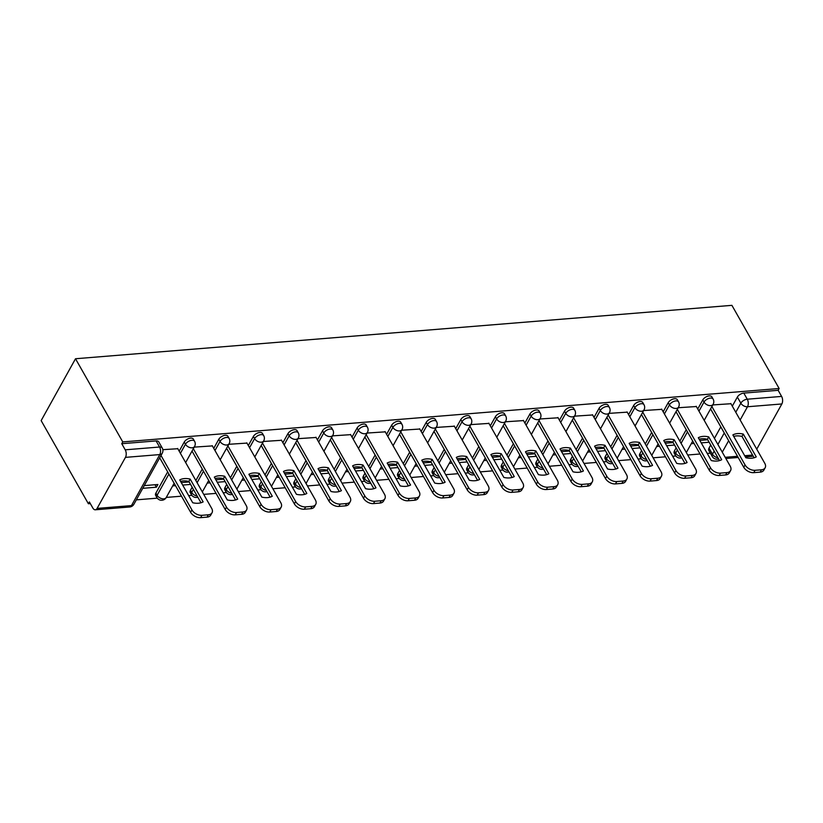 <?xml version="1.0" encoding="UTF-8"?>
<svg xmlns="http://www.w3.org/2000/svg" width="823" height="823" viewBox="0 0 823 823"><rect width="100%" height="100%" fill="white"/><g stroke="black" fill="none" stroke-linecap="round" stroke-linejoin="round"><path stroke-width="1.23" d="M193.323 439.071A5.35 2.85 150.4 0 0 190.669 438.103A5.35 2.85 150.4 0 0 184.229 442.074L185.463 444.235A5.35 2.85 -29.6 0 1 191.903 440.274A5.35 2.85 -29.6 0 1 194.557 441.231L193.323 439.071M227.889 436.252A5.35 2.85 150.4 0 0 225.235 435.295A5.35 2.85 150.4 0 0 218.805 439.256L220.039 441.426A5.35 2.85 -29.6 0 1 226.469 437.455A5.35 2.85 -29.6 0 1 229.123 438.422L227.889 436.252M262.465 433.443A5.35 2.85 150.4 0 0 259.811 432.476A5.35 2.85 150.4 0 0 253.371 436.447L254.605 438.618A5.35 2.85 -29.6 0 1 261.045 434.647A5.35 2.85 -29.6 0 1 263.689 435.604L262.465 433.443M297.031 430.624A5.35 2.85 150.4 0 0 294.377 429.668A5.35 2.85 150.4 0 0 287.947 433.639L289.171 435.799A5.35 2.85 -29.6 0 1 295.611 431.838A5.35 2.85 -29.6 0 1 298.265 432.795L297.031 430.624M331.607 427.816A5.35 2.85 150.4 0 0 328.953 426.849A5.35 2.85 150.4 0 0 322.513 430.82L323.748 432.991A5.35 2.85 -29.6 0 1 330.177 429.02A5.35 2.85 -29.6 0 1 332.831 429.987L331.607 427.816M366.173 425.007A5.35 2.85 150.4 0 0 363.519 424.04A5.35 2.85 150.4 0 0 357.089 428.011L358.314 430.172A5.35 2.85 -29.6 0 1 364.754 426.211A5.35 2.85 -29.6 0 1 367.408 427.168L366.173 425.007M400.739 422.189A5.35 2.85 150.4 0 0 398.095 421.232A5.35 2.85 150.4 0 0 391.655 425.193L392.89 427.363A5.35 2.85 -29.6 0 1 399.32 423.392A5.35 2.85 -29.6 0 1 401.974 424.359L400.739 422.189M435.316 419.38A5.35 2.85 150.4 0 0 432.661 418.413A5.35 2.85 150.4 0 0 426.221 422.384L427.456 424.555A5.35 2.85 -29.6 0 1 433.896 420.584A5.35 2.85 -29.6 0 1 436.55 421.541L435.316 419.38M469.882 416.561A5.35 2.85 150.4 0 0 467.227 415.605A5.35 2.85 150.4 0 0 460.798 419.565L462.032 421.736A5.35 2.85 -29.6 0 1 468.462 417.775A5.35 2.85 -29.6 0 1 471.116 418.732L469.882 416.561M504.458 413.753A5.35 2.85 150.4 0 0 501.804 412.786A5.35 2.85 150.4 0 0 495.364 416.757L496.598 418.928A5.35 2.85 -29.6 0 1 503.038 414.957A5.35 2.85 -29.6 0 1 505.682 415.924L504.458 413.753M539.024 410.944A5.35 2.85 150.4 0 0 536.37 409.977A5.35 2.85 150.4 0 0 529.94 413.948L531.164 416.109A5.35 2.85 -29.6 0 1 537.604 412.148A5.35 2.85 -29.6 0 1 540.258 413.105L539.024 410.944M573.6 408.126A5.35 2.85 150.4 0 0 570.946 407.169A5.35 2.85 150.4 0 0 564.506 411.13L565.74 413.3A5.35 2.85 -29.6 0 1 572.17 409.329A5.35 2.85 -29.6 0 1 574.824 410.296L573.6 408.126M608.166 405.317A5.35 2.85 150.4 0 0 605.512 404.35A5.35 2.85 150.4 0 0 599.082 408.321L600.306 410.492A5.35 2.85 -29.6 0 1 606.746 406.521A5.35 2.85 -29.6 0 1 609.401 407.478L608.166 405.317M642.732 402.498A5.35 2.85 150.4 0 0 640.088 401.542A5.35 2.85 150.4 0 0 633.648 405.502L634.883 407.673A5.35 2.85 -29.6 0 1 641.312 403.712A5.35 2.85 -29.6 0 1 643.967 404.669L642.732 402.498M677.308 399.69A5.35 2.85 150.4 0 0 674.654 398.723A5.35 2.85 150.4 0 0 668.214 402.694L669.449 404.865A5.35 2.85 -29.6 0 1 675.889 400.894A5.35 2.85 -29.6 0 1 678.543 401.861L677.308 399.69M711.874 396.871A5.35 2.85 150.4 0 0 709.22 395.914A5.35 2.85 150.4 0 0 702.791 399.885L704.025 402.046A5.35 2.85 -29.6 0 1 710.455 398.085A5.35 2.85 -29.6 0 1 713.109 399.042L711.874 396.871M735.772 412.272L740.834 403.177A5.35 2.85 -29.6 0 1 747.263 399.206L781.613 396.419L778.147 390.308L779.144 388.507L122.75 441.91L75.51 358.746L41.15 420.604L88.39 503.758L90.324 503.604M136.34 499.859L157.286 498.152M166.277 497.421L181.482 496.187M188.652 495.6L191.862 495.343M203.723 494.376L216.058 493.378M223.228 492.792L226.428 492.535M238.3 491.568L250.624 490.559M257.794 489.973L260.994 489.716M272.866 488.749L285.2 487.751M292.371 487.165L295.57 486.907M307.432 485.94L319.766 484.932M326.937 484.356L330.136 484.089M342.008 483.122L354.332 482.124M361.513 481.537L364.712 481.28M376.574 480.313L388.909 479.315M396.079 478.729L399.278 478.472M411.15 477.505L423.475 476.496M430.645 475.91L433.855 475.653M445.716 474.686L458.051 473.688M465.221 473.102L468.421 472.844M480.293 471.877L492.617 470.869M499.787 470.293L502.987 470.026M514.859 469.059L527.193 468.061M534.364 467.474L537.563 467.217M549.425 466.25L561.759 465.252M568.93 464.666L572.129 464.398M584.001 463.442L596.325 462.433M603.506 461.847L606.705 461.59M618.567 460.623L630.902 459.625M638.072 459.039L641.271 458.781M653.143 457.814L665.468 456.806M672.638 456.23L675.848 455.963M687.709 454.996L700.044 453.998M707.214 453.411L710.362 453.154M779.144 388.507L731.904 305.343L75.51 358.746M88.39 503.758L89.388 501.958L92.865 508.069A5.35 2.983 -94.7 0 0 95.303 509.797A5.35 2.983 -94.7 0 0 97.104 508.398L125.456 457.372A5.35 2.983 -94.7 0 0 125.219 449.821L159.569 447.023A5.35 2.85 -29.6 0 1 162.224 447.99L158.746 441.879A5.35 2.85 -29.6 0 0 156.103 440.922L159.569 447.023A5.35 2.983 -94.7 0 1 159.806 454.574L125.456 457.372M122.75 441.91L121.753 443.71L125.219 449.821M709.015 448.103L712.481 454.214A5.35 2.85 -29.6 0 0 712.255 456.498L708.788 450.387A5.35 2.85 -29.6 0 1 709.015 448.103L710.712 445.037M714.426 438.361L720.804 426.88M732.305 406.161L737.357 397.067L740.834 403.177A5.35 3.415 -150.9 0 0 747.5 406.757L740.155 419.987M756.738 449.173L781.85 403.959L747.5 406.757A5.35 2.983 -94.7 0 0 747.263 399.206L743.797 393.106A5.35 2.85 150.4 0 0 737.357 397.067M752.963 455.736A5.35 2.983 85.3 0 1 751.697 456.395L745.371 456.909M781.613 396.419A5.35 2.983 85.3 0 1 781.85 403.959M696.34 406.531L678.214 407.735M661.774 409.34L643.637 410.543M627.208 412.158L609.071 413.362M592.632 414.967L574.495 416.171M558.066 417.786L539.929 418.989M523.49 420.594L505.363 421.798M488.924 423.403L470.787 424.606M454.347 426.221L436.221 427.425M419.781 429.03L401.645 430.234M385.215 431.849L367.079 433.052M350.639 434.657L332.502 435.861M316.073 437.466L297.936 438.68M281.497 440.284L263.37 441.488M246.931 443.093L228.794 444.297M212.355 445.912L194.228 447.115M142.76 488.317L156.411 487.206L155.002 484.737M156.411 487.206L157.913 484.5L144.262 485.611M177.789 448.72L162.831 449.667M155.886 493.1L157.111 495.271A5.35 2.85 -29.6 0 0 156.895 497.555L155.66 495.384A5.35 2.85 150.4 0 1 155.886 493.1L167.676 471.877M179.177 451.169L184.229 442.074M190.452 490.292L191.687 492.463A5.35 2.85 -29.6 0 0 191.461 494.746L190.226 492.576A5.35 2.85 150.4 0 1 190.452 490.292L192.16 487.226M195.864 480.55L202.242 469.069M213.754 448.36L218.805 439.256M225.029 487.483L226.253 489.644A5.35 2.85 -29.6 0 0 226.037 491.928L224.802 489.767A5.35 2.85 150.4 0 1 225.029 487.483L226.726 484.408M230.44 477.731L236.818 466.25M248.32 445.541L253.371 436.447M259.595 484.665L260.829 486.835A5.35 2.85 -29.6 0 0 260.603 489.119L259.368 486.949A5.35 2.85 150.4 0 1 259.595 484.665L261.303 481.599M265.006 474.922L271.384 463.442M282.886 442.733L287.947 433.639M294.161 481.856L295.395 484.017A5.35 2.85 -29.6 0 0 295.169 486.311L293.945 484.14A5.35 2.85 150.4 0 1 294.161 481.856L295.869 478.78M299.582 472.104L305.961 460.623M317.462 439.914L322.513 430.82M328.737 479.037L329.972 481.208A5.35 2.85 -29.6 0 0 329.745 483.492L328.511 481.321A5.35 2.85 150.4 0 1 328.737 479.037L330.445 475.972M334.148 469.295L340.527 457.814M352.028 437.106L357.089 428.011M363.303 476.229L364.538 478.4A5.35 2.85 -29.6 0 0 364.311 480.683L363.087 478.513A5.35 2.85 150.4 0 1 363.303 476.229L365.011 473.163M368.725 466.487L375.103 455.006M386.604 434.297L391.655 425.193M397.879 473.42L399.104 475.581A5.35 2.85 -29.6 0 0 398.888 477.865L397.653 475.704A5.35 2.85 150.4 0 1 397.879 473.42L399.577 470.345M403.291 463.668L409.669 452.187M421.17 431.478L426.221 422.384M432.445 470.602L433.68 472.772A5.35 2.85 -29.6 0 0 433.454 475.056L432.219 472.886A5.35 2.85 150.4 0 1 432.445 470.602L434.153 467.536M437.857 460.859L444.235 449.379M455.747 428.67L460.798 419.565M467.022 467.793L468.246 469.954A5.35 2.85 -29.6 0 0 468.03 472.237L466.795 470.077A5.35 2.85 150.4 0 1 467.022 467.793L468.719 464.717M472.433 458.041L478.811 446.56M490.313 425.851L495.364 416.757M501.588 464.974L502.822 467.145A5.35 2.85 -29.6 0 0 502.596 469.429L501.361 467.258A5.35 2.85 150.4 0 1 501.588 464.974L503.295 461.909M506.999 455.232L513.377 443.751M524.879 423.043L529.94 413.948M536.154 462.166L537.388 464.337A5.35 2.85 -29.6 0 0 537.162 466.62L535.938 464.45A5.35 2.85 150.4 0 1 536.154 462.166L537.861 459.1M541.575 452.424L547.953 440.943M559.455 420.234L564.506 411.13M570.73 459.347L571.964 461.518A5.35 2.85 -29.6 0 0 571.738 463.802L570.504 461.641A5.35 2.85 150.4 0 1 570.73 459.347L572.438 456.281M576.141 449.605L582.519 438.124M594.021 417.415L599.082 408.321M605.296 456.539L606.53 458.709A5.35 2.85 -29.6 0 0 606.304 460.993L605.08 458.823A5.35 2.85 150.4 0 1 605.296 456.539L607.004 453.473M610.717 446.796L617.096 435.316M628.597 414.607L633.648 405.502M639.872 453.73L641.096 455.891A5.35 2.85 -29.6 0 0 640.88 458.174L639.646 456.014A5.35 2.85 150.4 0 1 639.872 453.73L641.57 450.654M645.283 443.978L651.662 432.497M663.163 411.788L668.214 402.694M674.438 450.911L675.673 453.082A5.35 2.85 -29.6 0 0 675.446 455.366L674.212 453.195A5.35 2.85 150.4 0 1 674.438 450.911L676.146 447.846M679.849 441.169L686.228 429.688M697.739 408.98L702.791 399.885M730.917 403.723L712.78 404.926M172.686 485.879L175.505 485.652M182.675 485.066L190.566 484.428M207.262 483.07L210.071 482.844M217.241 482.257L225.142 481.62M241.828 480.262L244.647 480.025M251.817 479.449L259.708 478.801M276.394 477.443L279.213 477.217M286.383 476.63L294.284 475.992M310.971 474.634L313.779 474.408M320.949 473.822L328.85 473.174M345.537 471.816L348.355 471.589M355.526 471.003L363.427 470.365M380.113 469.007L382.921 468.781M390.092 468.194L397.993 467.557M414.679 466.199L417.498 465.962M424.668 465.386L432.559 464.738M449.255 463.38L452.064 463.154M459.234 462.567L467.135 461.929M483.821 460.571L486.64 460.345M493.81 459.759L501.701 459.111M518.387 457.753L521.206 457.526M528.376 456.94L536.277 456.302M552.963 454.944L555.772 454.718M562.953 454.131L570.843 453.494M587.529 452.136L590.348 451.899M597.519 451.323L605.419 450.675M622.106 449.317L624.914 449.091M632.085 448.504L639.985 447.866M656.672 446.508L659.49 446.272M666.661 445.696L674.562 445.048M691.248 443.69L694.056 443.463M701.227 442.877L709.128 442.239M707.729 439.77L699.828 440.408M121.753 443.71L156.103 440.922M778.147 390.308L743.797 393.106M673.152 442.579L665.251 443.227M638.586 445.397L630.685 446.035M604.01 448.206L596.119 448.854M569.444 451.025L561.543 451.662M534.868 453.833L526.977 454.471M500.302 456.642L492.401 457.29M465.736 459.46L457.835 460.098M431.159 462.269L423.259 462.917M396.593 465.088L388.693 465.725M362.017 467.896L354.127 468.534M327.451 470.705L319.55 471.353M292.875 473.523L284.984 474.161M258.309 476.332L250.408 476.98M223.743 479.151L215.842 479.788M189.167 481.959L181.266 482.607M733.705 436.385A16.738 10.668 -150.9 0 1 741.986 436.416L754.115 457.773M711.885 406.541L745.062 464.933A8.035 5.123 29.1 0 0 755.061 470.303L761.491 469.789A8.035 5.123 29.1 0 0 765.153 467.773L763.857 470.118A8.035 5.123 -150.9 0 1 760.185 472.135L753.765 472.649A8.035 5.123 -150.9 0 1 743.755 467.279L710.578 408.887M743.292 434.071A16.738 10.668 -150.9 0 0 732.871 434.914L745.844 457.742A16.738 10.668 -150.9 0 0 756.255 456.899L743.292 434.071L741.986 436.416M765.153 467.773A8.035 5.123 29.1 0 0 764.783 463.328L730.773 403.455M699.139 439.204A16.738 10.668 -150.9 0 1 707.42 439.225L719.549 460.582M677.308 409.35L710.486 467.752A8.035 5.123 29.1 0 0 720.495 473.122L726.925 472.597A8.035 5.123 29.1 0 0 730.587 470.591L729.281 472.927A8.035 5.123 -150.9 0 1 725.619 474.943L719.189 475.468A8.035 5.123 -150.9 0 1 709.189 470.098L676.012 411.695M708.716 436.879A16.738 10.668 -150.9 0 0 698.305 437.733L711.267 460.551A16.738 10.668 -150.9 0 0 721.689 459.707L708.716 436.879L707.42 439.225M730.587 470.591A8.035 5.123 29.1 0 0 730.207 466.147L696.196 406.274M664.572 442.013A16.738 10.668 -150.9 0 1 672.844 442.044L684.973 463.39M642.742 412.169L675.92 470.561A8.035 5.123 29.1 0 0 685.929 475.931L692.349 475.406A8.035 5.123 29.1 0 0 696.011 473.4L694.715 475.745A8.035 5.123 -150.9 0 1 691.053 477.752L684.623 478.276A8.035 5.123 -150.9 0 1 674.613 472.906L641.436 414.504M674.15 439.698A16.738 10.668 -150.9 0 0 663.729 440.542L676.701 463.37A16.738 10.668 -150.9 0 0 687.112 462.526L674.15 439.698L672.844 442.044M696.011 473.4A8.035 5.123 29.1 0 0 695.641 468.956L661.63 409.082M629.996 444.832A16.738 10.668 -150.9 0 1 638.278 444.852L650.407 466.209M608.176 414.977L641.343 473.379A8.035 5.123 29.1 0 0 651.353 478.749L657.783 478.225A8.035 5.123 29.1 0 0 661.445 476.208L660.139 478.554A8.035 5.123 -150.9 0 1 656.476 480.57L650.047 481.095A8.035 5.123 -150.9 0 1 640.047 475.725L606.87 417.323M639.574 442.507A16.738 10.668 -150.9 0 0 629.163 443.36L642.125 466.178A16.738 10.668 -150.9 0 0 652.546 465.334L639.574 442.507L638.278 444.852M661.445 476.208A8.035 5.123 29.1 0 0 661.075 471.774L627.054 411.901M595.43 447.64A16.738 10.668 -150.9 0 1 603.701 447.671L615.841 469.017M573.6 417.786L606.777 476.188A8.035 5.123 29.1 0 0 616.787 481.558L623.206 481.033A8.035 5.123 29.1 0 0 626.869 479.027L625.573 481.373A8.035 5.123 -150.9 0 1 621.91 483.379L615.481 483.903A8.035 5.123 -150.9 0 1 605.471 478.533L572.304 420.131M605.008 445.325A16.738 10.668 -150.9 0 0 594.597 446.169L607.559 468.997A16.738 10.668 -150.9 0 0 617.97 468.143L605.008 445.325L603.701 447.671M626.869 479.027A8.035 5.123 29.1 0 0 626.498 474.583L592.488 414.71M560.854 450.448A16.738 10.668 -150.9 0 1 569.135 450.479L581.264 471.836M539.034 420.604L572.211 478.996A8.035 5.123 29.1 0 0 582.211 484.377L588.64 483.852A8.035 5.123 29.1 0 0 592.303 481.836L590.996 484.181A8.035 5.123 -150.9 0 1 587.334 486.198L580.915 486.712A8.035 5.123 -150.9 0 1 570.905 481.342L537.728 422.95M570.442 448.134A16.738 10.668 -150.9 0 0 560.021 448.977L572.993 471.805A16.738 10.668 -150.9 0 0 583.404 470.962L570.442 448.134L569.135 450.479M592.303 481.836A8.035 5.123 29.1 0 0 591.932 477.391L557.912 417.518M526.288 453.267A16.738 10.668 -150.9 0 1 534.569 453.288L546.698 474.645M504.458 423.413L537.635 481.815A8.035 5.123 29.1 0 0 547.645 487.185L554.064 486.66A8.035 5.123 29.1 0 0 557.737 484.654L556.43 486.99A8.035 5.123 -150.9 0 1 552.768 489.006L546.338 489.531A8.035 5.123 -150.9 0 1 536.339 484.161L503.162 425.758M535.866 450.942A16.738 10.668 -150.9 0 0 525.455 451.796L538.417 474.624A16.738 10.668 -150.9 0 0 548.838 473.77L535.866 450.942L534.569 453.288M557.737 484.654A8.035 5.123 29.1 0 0 557.356 480.21L523.346 420.337M491.712 456.076A16.738 10.668 -150.9 0 1 499.993 456.107L512.122 477.463M469.892 426.232L503.069 484.624A8.035 5.123 29.1 0 0 513.068 489.994L519.498 489.479A8.035 5.123 29.1 0 0 523.161 487.463L521.864 489.808A8.035 5.123 -150.9 0 1 518.192 491.815L511.772 492.339A8.035 5.123 -150.9 0 1 501.763 486.969L468.585 428.567M501.3 453.761A16.738 10.668 -150.9 0 0 490.878 454.605L503.851 477.433A16.738 10.668 -150.9 0 0 514.262 476.589L501.3 453.761L499.993 456.107M523.161 487.463A8.035 5.123 29.1 0 0 522.79 483.019L488.78 423.145M457.146 458.895A16.738 10.668 -150.9 0 1 465.427 458.915L477.556 480.272M435.316 429.04L468.493 487.442A8.035 5.123 29.1 0 0 478.502 492.812L484.932 492.288A8.035 5.123 29.1 0 0 488.595 490.271L487.288 492.617A8.035 5.123 -150.9 0 1 483.626 494.633L477.196 495.158A8.035 5.123 -150.9 0 1 467.197 489.788L434.019 431.386M466.723 456.57A16.738 10.668 -150.9 0 0 456.312 457.423L469.275 480.241A16.738 10.668 -150.9 0 0 479.696 479.398L466.723 456.57L465.427 458.915M488.595 490.271A8.035 5.123 29.1 0 0 488.214 485.837L454.203 425.964M422.58 461.703A16.738 10.668 -150.9 0 1 430.851 461.734L442.98 483.08M400.75 431.849L433.927 490.251A8.035 5.123 29.1 0 0 443.926 495.621L450.356 495.096A8.035 5.123 29.1 0 0 454.018 493.09L452.722 495.436A8.035 5.123 -150.9 0 1 449.06 497.442L442.63 497.966A8.035 5.123 -150.9 0 1 432.62 492.596L399.443 434.194M432.157 459.388A16.738 10.668 -150.9 0 0 421.736 460.232L434.709 483.06A16.738 10.668 -150.9 0 0 445.12 482.206L432.157 459.388L430.851 461.734M454.018 493.09A8.035 5.123 29.1 0 0 453.648 488.646L419.637 428.773M388.003 464.511A16.738 10.668 -150.9 0 1 396.285 464.542L408.414 485.899M366.184 434.667L399.35 493.059A8.035 5.123 29.1 0 0 409.36 498.44L415.79 497.915A8.035 5.123 29.1 0 0 419.452 495.899L418.146 498.244A8.035 5.123 -150.9 0 1 414.483 500.261L408.054 500.775A8.035 5.123 -150.9 0 1 398.054 495.405L364.877 437.013M397.581 462.197A16.738 10.668 -150.9 0 0 387.17 463.04L400.132 485.868A16.738 10.668 -150.9 0 0 410.554 485.025L397.581 462.197L396.285 464.542M419.452 495.899A8.035 5.123 29.1 0 0 419.082 491.465L385.061 431.581M353.437 467.33A16.738 10.668 -150.9 0 1 361.709 467.351L373.848 488.708M331.607 437.476L364.784 495.878A8.035 5.123 29.1 0 0 374.794 501.248L381.214 500.723A8.035 5.123 29.1 0 0 384.876 498.717L383.58 501.053A8.035 5.123 -150.9 0 1 379.917 503.069L373.488 503.594A8.035 5.123 -150.9 0 1 363.478 498.224L330.311 439.821M363.015 465.016A16.738 10.668 -150.9 0 0 352.604 465.859L365.566 488.687A16.738 10.668 -150.9 0 0 375.977 487.833L363.015 465.016L361.709 467.351M384.876 498.717A8.035 5.123 29.1 0 0 384.506 494.273L350.495 434.4M318.861 470.139A16.738 10.668 -150.9 0 1 327.143 470.17L339.271 491.526M297.041 440.295L330.218 498.687A8.035 5.123 29.1 0 0 340.218 504.057L346.648 503.542A8.035 5.123 29.1 0 0 350.31 501.526L349.003 503.871A8.035 5.123 -150.9 0 1 345.341 505.878L338.922 506.402A8.035 5.123 -150.9 0 1 328.912 501.032L295.735 442.64M328.449 467.824A16.738 10.668 -150.9 0 0 318.028 468.668L331 491.496A16.738 10.668 -150.9 0 0 341.411 490.652L328.449 467.824L327.143 470.17M350.31 501.526A8.035 5.123 29.1 0 0 349.94 497.082L315.919 437.208M284.295 472.958A16.738 10.668 -150.9 0 1 292.577 472.978L304.705 494.335M262.465 443.103L295.642 501.505A8.035 5.123 29.1 0 0 305.652 506.875L312.071 506.351A8.035 5.123 29.1 0 0 315.744 504.334L314.437 506.68A8.035 5.123 -150.9 0 1 310.775 508.696L304.345 509.221A8.035 5.123 -150.9 0 1 294.346 503.851L261.169 445.449M293.873 470.633A16.738 10.668 -150.9 0 0 283.462 471.486L296.424 494.304A16.738 10.668 -150.9 0 0 306.845 493.461L293.873 470.633L292.577 472.978M315.744 504.334A8.035 5.123 29.1 0 0 315.363 499.9L281.353 440.027M249.719 475.766A16.738 10.668 -150.9 0 1 258 475.797L270.129 497.143M227.899 445.912L261.076 504.314A8.035 5.123 29.1 0 0 271.076 509.684L277.505 509.159A8.035 5.123 29.1 0 0 281.168 507.153L279.861 509.499A8.035 5.123 -150.9 0 1 276.199 511.505L269.779 512.029A8.035 5.123 -150.9 0 1 259.77 506.659L226.592 448.257M259.307 473.451A16.738 10.668 -150.9 0 0 248.885 474.295L261.858 497.123A16.738 10.668 -150.9 0 0 272.269 496.269L259.307 473.451L258 475.797M281.168 507.153A8.035 5.123 29.1 0 0 280.797 502.709L246.787 442.836M215.153 478.575A16.738 10.668 -150.9 0 1 223.434 478.605L235.563 499.962M193.323 448.73L226.5 507.133A8.035 5.123 29.1 0 0 236.51 512.503L242.939 511.978A8.035 5.123 29.1 0 0 246.602 509.962L245.295 512.307A8.035 5.123 -150.9 0 1 241.633 514.324L235.203 514.838A8.035 5.123 -150.9 0 1 225.204 509.468L192.026 451.076M224.73 476.26A16.738 10.668 -150.9 0 0 214.319 477.114L227.282 499.931A16.738 10.668 -150.9 0 0 237.703 499.088L224.73 476.26L223.434 478.605M246.602 509.962A8.035 5.123 29.1 0 0 246.221 505.528L212.211 445.654M180.587 481.393A16.738 10.668 -150.9 0 1 188.858 481.414L200.987 502.771M160.999 455.479L191.934 509.941A8.035 5.123 29.1 0 0 201.933 515.311L208.363 514.787A8.035 5.123 29.1 0 0 212.025 512.78L210.729 515.126A8.035 5.123 -150.9 0 1 207.067 517.132L200.637 517.657A8.035 5.123 -150.9 0 1 190.627 512.287L159.693 457.825M190.164 479.079A16.738 10.668 -150.9 0 0 179.743 479.922L192.716 502.75A16.738 10.668 -150.9 0 0 203.127 501.896L190.164 479.079L188.858 481.414M212.025 512.78A8.035 5.123 29.1 0 0 211.655 508.336L177.645 448.463M97.104 508.398L131.454 505.61L159.806 454.574A5.35 3.415 29.1 0 0 162.244 453.236A5.35 5.35 0 0 0 162.224 447.99M717.944 457.753A5.35 3.415 -150.9 0 1 712.481 454.214L714.189 451.138M717.893 444.461L724.271 432.98M728.653 440.696L722.275 452.177M725.186 457.3L737.521 456.292M744.692 455.716L752.582 455.068M156.895 497.555A5.35 5.35 0 0 0 166.225 497.514A5.35 3.415 29.1 0 1 163.787 498.851A5.35 3.415 29.1 0 1 157.111 495.271L168.91 474.048M180.412 453.339L185.463 444.235A5.35 3.415 29.1 0 0 192.14 447.815A5.35 3.415 -150.9 0 0 194.578 446.478A5.35 5.35 0 0 0 194.557 441.231M197.15 496.002A5.35 3.415 29.1 0 1 191.687 492.463L193.395 489.387M197.098 482.71L203.476 471.229M214.978 450.52L220.039 441.426A5.35 3.415 29.1 0 0 226.706 445.006A5.35 3.415 -150.9 0 0 229.144 443.669A5.35 5.35 0 0 0 229.123 438.422M231.716 493.193A5.35 3.415 29.1 0 1 226.253 489.644L227.961 486.578M231.674 479.902L238.042 468.421M249.554 447.712L254.605 438.618A5.35 3.415 29.1 0 0 261.272 442.198A5.35 3.415 -150.9 0 0 263.72 440.85A5.35 5.35 0 0 0 263.689 435.604M266.282 490.374A5.35 3.415 29.1 0 1 260.829 486.835L262.527 483.77M266.24 477.093L272.619 465.612M284.12 444.904L289.171 435.799A5.35 3.415 29.1 0 0 295.848 439.379A5.35 3.415 -150.9 0 0 298.286 438.042A5.35 5.35 0 0 0 298.265 432.795M300.858 487.566A5.35 3.415 29.1 0 1 295.395 484.017L297.103 480.951M300.806 474.274L307.185 462.793M318.696 442.085L323.748 432.991A5.35 3.415 29.1 0 0 330.414 436.571A5.35 3.415 -150.9 0 0 332.862 435.233A5.35 5.35 0 0 0 332.831 429.987M335.424 484.747A5.35 3.415 29.1 0 1 329.972 481.208L331.669 478.142M335.383 471.466L341.761 459.985M353.262 439.276L358.314 430.172A5.35 3.415 29.1 0 0 364.99 433.752A5.35 3.415 -150.9 0 0 367.428 432.414A5.35 5.35 0 0 0 367.408 427.168M370 481.939A5.35 3.415 29.1 0 1 364.538 478.4L366.245 475.324M369.949 468.647L376.327 457.166M387.828 436.457L392.89 427.363A5.35 3.415 29.1 0 0 399.556 430.943A5.35 3.415 -150.9 0 0 402.005 429.606A5.35 5.35 0 0 0 401.974 424.359M404.566 479.12A5.35 3.415 29.1 0 1 399.104 475.581L400.811 472.515M404.525 465.839L410.903 454.358M422.405 433.649L427.456 424.555A5.35 3.415 29.1 0 0 434.133 428.135A5.35 3.415 -150.9 0 0 436.571 426.787A5.35 5.35 0 0 0 436.55 421.541M439.143 476.311A5.35 3.415 29.1 0 1 433.68 472.772L435.388 469.707M439.091 463.02L445.469 451.539M456.971 430.83L462.032 421.736A5.35 3.415 29.1 0 0 468.699 425.316A5.35 3.415 -150.9 0 0 471.137 423.979A5.35 5.35 0 0 0 471.116 418.732M473.709 473.503A5.35 3.415 29.1 0 1 468.246 469.954L469.954 466.888M473.667 460.211L480.046 448.73M491.547 428.022L496.598 418.928A5.35 3.415 29.1 0 0 503.264 422.508A5.35 3.415 -150.9 0 0 505.713 421.16A5.35 5.35 0 0 0 505.682 415.924M508.275 470.684A5.35 3.415 29.1 0 1 502.822 467.145L504.52 464.079M508.233 457.403L514.612 445.922M526.113 425.213L531.164 416.109A5.35 3.415 29.1 0 0 537.841 419.689A5.35 3.415 -150.9 0 0 540.279 418.351A5.35 5.35 0 0 0 540.258 413.105M542.851 467.876A5.35 3.415 29.1 0 1 537.388 464.337L539.096 461.261M542.799 454.584L549.178 443.103M560.689 422.394L565.74 413.3A5.35 3.415 29.1 0 0 572.407 416.88A5.35 3.415 -150.9 0 0 574.855 415.543A5.35 5.35 0 0 0 574.824 410.296M577.417 465.057A5.35 3.415 29.1 0 1 571.964 461.518L573.662 458.452M577.376 451.776L583.754 440.295M595.255 419.586L600.306 410.492A5.35 3.415 29.1 0 0 606.983 414.072A5.35 3.415 -150.9 0 0 609.421 412.724A5.35 5.35 0 0 0 609.401 407.478M611.993 462.248A5.35 3.415 29.1 0 1 606.53 458.709L608.238 455.644M611.942 448.957L618.32 437.476M629.821 416.767L634.883 407.673A5.35 3.415 29.1 0 0 641.549 411.253A5.35 3.415 -150.9 0 0 643.998 409.916A5.35 5.35 0 0 0 643.967 404.669M646.559 459.44A5.35 3.415 29.1 0 1 641.096 455.891L642.804 452.825M646.518 446.148L652.896 434.667M664.398 413.959L669.449 404.865A5.35 3.415 29.1 0 0 676.125 408.445A5.35 3.415 -150.9 0 0 678.564 407.097A5.35 5.35 0 0 0 678.543 401.861M681.135 456.621A5.35 3.415 29.1 0 1 675.673 453.082L677.38 450.016M681.084 443.34L687.462 431.859M698.964 411.15L704.025 402.046A5.35 3.415 29.1 0 0 710.691 405.626A5.35 3.415 -150.9 0 0 713.13 404.288A5.35 5.35 0 0 0 713.109 399.042M133.892 504.262A5.35 3.415 29.1 0 1 131.454 505.61A5.35 2.983 85.3 0 1 129.653 506.999A5.35 5.35 0 0 0 133.892 504.262L162.244 453.236M718.469 458.678A5.35 2.983 85.3 0 1 717.347 459.183L718.695 459.08M745.062 464.933L743.755 467.279M755.061 470.303L753.765 472.649M761.491 469.789L760.185 472.135M710.486 467.752L709.189 470.098M720.495 473.122L719.189 475.468M726.925 472.597L725.619 474.943M675.92 470.561L674.613 472.906M685.929 475.931L684.623 478.276M692.349 475.406L691.053 477.752M641.343 473.379L640.047 475.725M651.353 478.749L650.047 481.095M657.783 478.225L656.476 480.57M606.777 476.188L605.471 478.533M616.787 481.558L615.481 483.903M623.206 481.033L621.91 483.379M572.211 478.996L570.905 481.342M582.211 484.377L580.915 486.712M588.64 483.852L587.334 486.198M537.635 481.815L536.339 484.161M547.645 487.185L546.338 489.531M554.064 486.66L552.768 489.006M503.069 484.624L501.763 486.969M513.068 489.994L511.772 492.339M519.498 489.479L518.192 491.815M468.493 487.442L467.197 489.788M478.502 492.812L477.196 495.158M484.932 492.288L483.626 494.633M433.927 490.251L432.62 492.596M443.926 495.621L442.63 497.966M450.356 495.096L449.06 497.442M399.35 493.059L398.054 495.405M409.36 498.44L408.054 500.775M415.79 497.915L414.483 500.261M364.784 495.878L363.478 498.224M374.794 501.248L373.488 503.594M381.214 500.723L379.917 503.069M330.218 498.687L328.912 501.032M340.218 504.057L338.922 506.402M346.648 503.542L345.341 505.878M295.642 501.505L294.346 503.851M305.652 506.875L304.345 509.221M312.071 506.351L310.775 508.696M261.076 504.314L259.77 506.659M271.076 509.684L269.779 512.029M277.505 509.159L276.199 511.505M226.5 507.133L225.204 509.468M236.51 512.503L235.203 514.838M242.939 511.978L241.633 514.324M191.934 509.941L190.627 512.287M201.933 515.311L200.637 517.657M208.363 514.787L207.067 517.132M675.446 455.366A5.35 5.35 0 0 0 681.804 457.804M713.13 404.288L704.2 420.368M692.699 441.077L686.32 452.557M640.88 458.174A5.35 5.35 0 0 0 647.228 460.613M678.564 407.097L669.634 423.176M658.133 443.885L651.754 455.366M606.304 460.993A5.35 5.35 0 0 0 612.662 463.421M643.998 409.916L635.058 425.985M623.556 446.694L617.178 458.174M571.738 463.802A5.35 5.35 0 0 0 578.085 466.24M609.421 412.724L600.492 428.804M588.99 449.512L582.612 460.993M537.162 466.62A5.35 5.35 0 0 0 543.519 469.048M574.855 415.543L565.926 431.612M554.414 452.321L548.036 463.802M502.596 469.429A5.35 5.35 0 0 0 508.943 471.867M540.279 418.351L531.349 434.431M519.848 455.14L513.47 466.62M468.03 472.237A5.35 5.35 0 0 0 474.377 474.676M505.713 421.16L496.783 437.239M485.282 457.948L478.904 469.429M433.454 475.056A5.35 5.35 0 0 0 439.811 477.484M471.137 423.979L462.207 440.048M450.706 460.757L444.327 472.237M398.888 477.865A5.35 5.35 0 0 0 405.235 480.303M436.571 426.787L427.641 442.867M416.14 463.575L409.761 475.056M364.311 480.683A5.35 5.35 0 0 0 370.669 483.111M402.005 429.606L393.065 445.675M381.563 466.384L375.185 477.865M329.745 483.492A5.35 5.35 0 0 0 336.093 485.93M367.428 432.414L358.499 448.494M346.997 469.203L340.619 480.683M295.169 486.311A5.35 5.35 0 0 0 301.527 488.739M332.862 435.233L323.933 451.302M312.421 472.011L306.043 483.492M260.603 489.119A5.35 5.35 0 0 0 266.95 491.557M298.286 438.042L289.357 454.121M277.855 474.83L271.477 486.311M226.037 491.928A5.35 5.35 0 0 0 232.384 494.366M263.72 440.85L254.791 456.93M243.279 477.638L236.911 489.119M191.461 494.746A5.35 5.35 0 0 0 197.818 497.174M229.144 443.669L220.214 459.738M208.713 480.447L202.335 491.928M194.578 446.478L185.648 462.557M174.147 483.266L166.225 497.514M95.303 509.797L129.653 506.999M712.255 456.498A5.35 5.35 0 0 0 717.347 459.183M725.865 458.493L738.19 457.495"/></g></svg>
